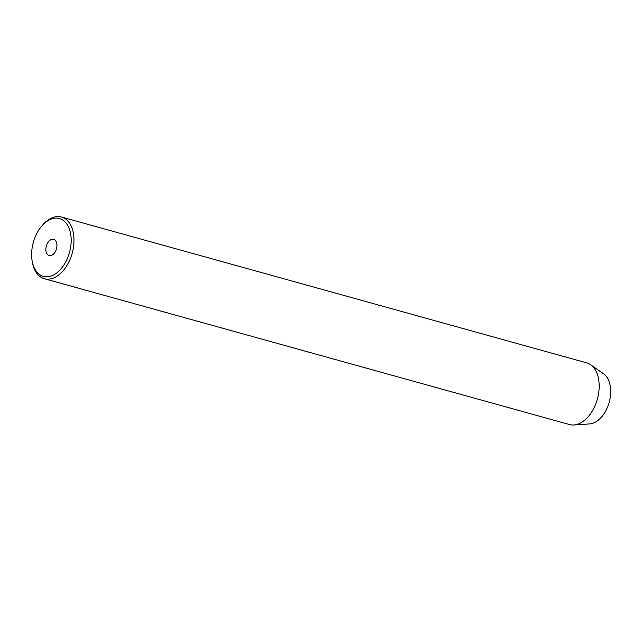 <?xml version="1.0" encoding="UTF-8"?>
<svg xmlns="http://www.w3.org/2000/svg" width="642" height="642" viewBox="0 0 642 642"><rect width="100%" height="100%" fill="white"/><g stroke="black" fill="none" stroke-linecap="round" stroke-linejoin="round"><path stroke-width="0.96" d="M51.256 255.468A8.402 5.256 -74.5 0 0 56.801 247.242A8.402 5.256 -74.5 0 0 53.647 239.346A8.402 5.256 -74.5 0 0 51.537 239.426A8.402 5.256 -74.5 0 0 45.991 247.643A8.402 5.256 -74.5 0 0 49.145 255.548A8.402 5.256 -74.5 0 0 51.256 255.468M51.898 218.802A30.013 18.77 -74.5 0 0 41.714 226.112A30.013 18.77 -74.5 0 0 32.1 260.732A30.013 18.77 -74.5 0 0 50.895 276.092A30.013 18.77 -74.5 0 0 71.174 241.015A30.013 18.77 -74.5 0 0 51.898 218.802M41.714 226.112L42.573 225.109A32.02 20.022 105.5 0 1 53.43 217.309A32.02 20.022 105.5 0 1 61.463 217.012A32.02 20.022 105.5 0 1 73.493 247.098A32.02 20.022 105.5 0 1 52.363 278.419A32.02 20.022 105.5 0 1 44.33 278.716A32.02 20.022 105.5 0 1 32.317 262.032L32.1 260.732M44.33 278.716L569.518 424.555A32.02 20.022 -74.5 0 0 573.852 424.988L589.613 423.929A26.659 16.668 -74.5 0 0 592.686 423.319A26.659 16.668 -74.5 0 0 609.756 400.062A26.659 16.668 -74.5 0 0 603.544 373.756L590.592 364.72A32.02 20.022 -74.5 0 0 586.652 362.85L61.463 217.012M573.852 424.988A32.02 20.022 -74.5 0 0 577.551 424.258A32.02 20.022 -74.5 0 0 598.055 396.323A32.02 20.022 -74.5 0 0 590.592 364.72"/></g></svg>
